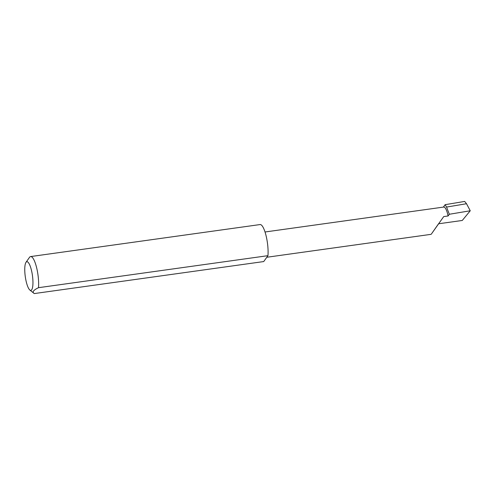 <?xml version="1.0" encoding="UTF-8"?>
<svg xmlns="http://www.w3.org/2000/svg" width="495" height="495" viewBox="0 0 495 495"><rect width="100%" height="100%" fill="white"/><g stroke="black" fill="none" stroke-linecap="round" stroke-linejoin="round"><path stroke-width="0.74" d="M443.365 207.108L445.11 204.689L446.552 207.065L449.33 214.267L448.105 215.969L443.718 216.581L431.498 233.863L438.545 223.777M25.895 280.176A14.479 3.626 -97.9 0 0 29.861 290.033A14.479 3.626 -97.9 0 0 31.822 271.928A14.479 3.626 -97.9 0 0 26 262.325A14.479 3.626 -97.9 0 0 25.895 280.176M38.505 287.688C33.307 290.175 31.897 292.137 34.273 293.572L263.717 261.564L267.95 255.674L38.505 287.688A19.051 4.771 82.1 0 0 37.144 270.01A19.051 4.771 82.1 0 0 30.61 256.571L260.054 224.563A19.051 4.771 82.1 0 1 266.588 238.002A19.051 4.771 82.1 0 1 267.95 255.674M29.861 290.033L34.273 293.572M26 262.325L29.477 257.381A19.051 4.771 82.1 0 1 30.61 256.571M448.105 215.969A12.635 3.162 -97.9 0 0 443.774 207.052L265.023 231.988M445.11 204.689L464.644 201.428L466.519 203.73L446.552 207.065M466.519 203.73L470.25 210.771L462.268 220.467L438.657 223.765M449.33 214.267L470.25 210.771M431.157 234.327L266.817 257.258"/></g></svg>
